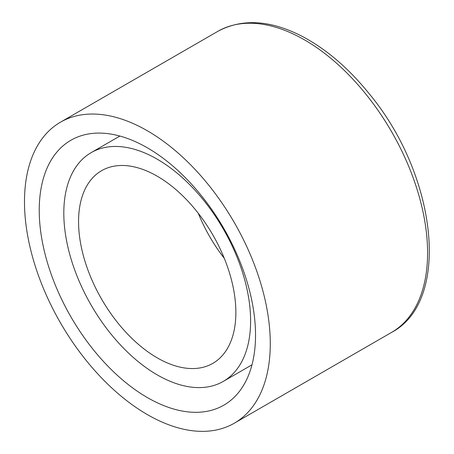 <?xml version="1.0" encoding="UTF-8"?>
<svg xmlns="http://www.w3.org/2000/svg" width="454" height="454" viewBox="0 0 454 454"><rect width="100%" height="100%" fill="white"/><g stroke="black" fill="none" stroke-linecap="round" stroke-linejoin="round"><path stroke-width="0.68" d="M24.482 201.746A173.803 100.345 60 0 1 60.478 122.183A173.803 100.345 60 0 1 234.281 222.528A173.803 100.345 60 0 1 234.281 423.219A173.803 100.345 60 0 1 100.351 376.655A173.803 100.345 60 0 1 24.482 201.746M224.293 258.337A111.23 64.218 60 0 1 198.279 213.272M78.559 221.614A111.23 64.218 60 0 1 101.594 170.693A111.23 64.218 60 0 1 212.83 234.917A111.23 64.218 60 0 1 212.83 363.353A111.23 64.218 60 0 1 127.114 333.554A111.23 64.218 60 0 1 78.559 221.614M63.81 213.102A132.091 76.261 60 0 1 91.169 152.635A132.091 76.261 60 0 1 223.254 228.895A132.091 76.261 60 0 1 223.254 381.417A132.091 76.261 60 0 1 121.468 346.027A132.091 76.261 60 0 1 63.81 213.102M39.231 210.264A152.947 88.303 60 0 1 70.909 140.246A152.947 88.303 60 0 1 223.856 228.549A152.947 88.303 60 0 1 223.85 405.155A152.947 88.303 60 0 1 105.992 364.182A152.947 88.303 60 0 1 39.231 210.264M217.789 31.366A173.803 100.345 60 0 1 391.586 131.711A173.803 100.345 60 0 1 391.586 332.396C451.594 300.883 436.816 175.272 369.601 94.233C348.876 68.446 326.386 49.145 302.148 36.326C270.295 19.948 242.175 18.296 217.789 31.366L60.478 122.183M234.281 423.219L391.586 332.396M223.254 381.417L251.976 364.834M91.169 152.635L119.89 136.052"/></g></svg>
